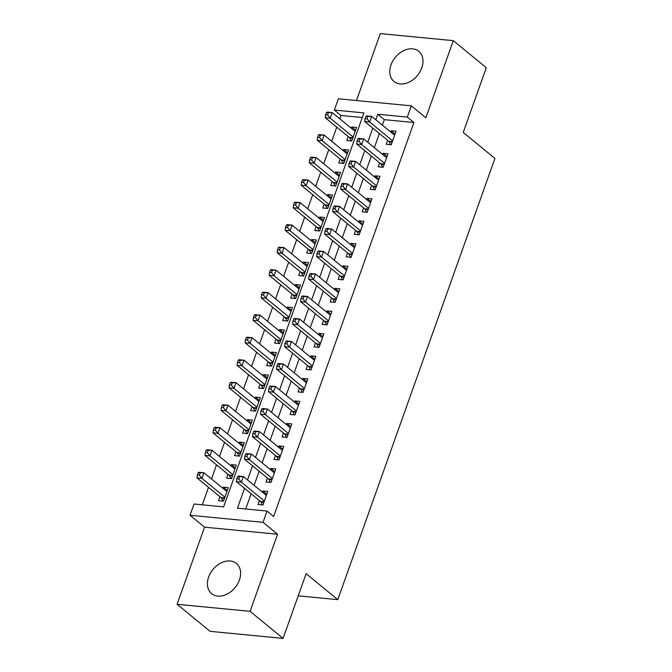 <?xml version="1.0" encoding="UTF-8"?>
<svg xmlns="http://www.w3.org/2000/svg" width="672" height="672" viewBox="0 0 672 672"><rect width="100%" height="100%" fill="white"/><g stroke="black" fill="none" stroke-linecap="round" stroke-linejoin="round"><path stroke-width="1.01" d="M390.995 64.907A19.538 14.305 -50.6 0 0 393.985 81.497A19.538 14.305 -50.6 0 0 421.772 67.88A19.538 14.305 -50.6 0 0 418.774 51.29A19.538 14.305 -50.6 0 0 390.995 64.907M208.622 577.055A19.538 14.305 -50.6 0 0 211.621 593.645A19.538 14.305 -50.6 0 0 239.4 580.028A19.538 14.305 -50.6 0 0 236.41 563.438A19.538 14.305 -50.6 0 0 208.622 577.055M362.275 117.524L340.922 115.466L334.328 110.048L338.335 98.792L411.331 105.848L407.324 117.104L377.731 114.248L375.774 119.75M298.234 595.837L337.789 599.659L494.911 158.424L463.243 132.443L486.293 67.721L453.306 40.656L380.302 33.6L356.462 100.548M337.789 599.659L306.121 573.678L283.08 638.4L210.076 631.344L177.089 604.279L250.093 611.335L277.553 534.232L263.038 522.32L190.033 515.264L194.04 504.008L223.633 506.873L363.922 112.913L334.328 110.048M277.553 534.232L204.548 527.176L177.089 604.279M204.548 527.176L190.033 515.264M340.922 115.466L339.746 118.759M336.764 127.151L331.733 141.271M328.742 149.663L323.719 163.783M320.729 172.175L315.697 186.295M312.715 194.687L307.684 208.807M304.693 217.199L299.67 231.319M296.68 239.711L291.648 253.831M288.666 262.223L283.634 276.343M280.644 284.735L275.621 298.855M272.63 307.247L267.607 321.367M264.617 329.759L259.585 343.879M256.603 352.271L251.572 366.391M248.581 374.783L243.558 388.903M240.568 397.295L235.536 411.415M232.554 419.807L227.522 433.927M224.532 442.319L219.509 456.439M216.518 464.831L211.487 478.951M208.505 487.343L202.28 504.806M283.08 638.4L250.093 611.335M387.668 140.356L386.266 144.295L391.205 144.774L396.01 131.267L391.079 130.788L390.659 131.964M379.655 162.868L378.252 166.807L383.183 167.286L387.996 153.779L383.065 153.3L382.645 154.476M371.641 185.38L370.238 189.319L375.169 189.798L379.982 176.291L375.043 175.812L374.632 176.988M363.628 207.892L362.225 211.831L367.156 212.31L371.96 198.803L367.03 198.324L366.61 199.5M355.606 230.404L354.203 234.343L359.134 234.822L363.947 221.315L359.016 220.836L358.596 222.012M347.592 252.916L346.189 256.855L351.12 257.334L355.933 243.827L350.994 243.348L350.582 244.524M339.578 275.428L338.176 279.367L343.106 279.846L347.911 266.339L342.98 265.86L342.56 267.036M331.556 297.94L330.154 301.879L335.093 302.358L339.898 288.851L334.967 288.372L334.547 289.548M323.543 320.452L322.14 324.391L327.071 324.87L331.884 311.363L326.953 310.884L326.533 312.06M315.529 342.964L314.126 346.903L319.057 347.382L323.862 333.875L318.931 333.396L318.511 334.572M307.507 365.476L306.104 369.415L311.044 369.894L315.848 356.387L310.918 355.908L310.498 357.084M299.494 387.988L298.091 391.927L303.022 392.406L307.835 378.899L302.904 378.42L302.484 379.596M291.48 410.5L290.077 414.439L295.008 414.918L299.821 401.411L294.882 400.932L294.462 402.108M283.458 433.012L282.055 436.951L286.994 437.43L291.799 423.923L286.868 423.444L286.448 424.62M275.444 455.524L274.042 459.463L278.972 459.942L283.786 446.435L278.855 445.956L278.435 447.132M267.431 478.036L266.028 481.975L270.959 482.454L275.772 468.947L270.833 468.468L270.421 469.644M227.312 490.409L223.356 487.166L222.944 488.342M219.954 496.734L218.551 500.674L223.482 501.152L228.295 487.645L223.356 487.166M235.326 467.897L231.378 464.654L230.958 465.83M227.968 474.222L226.565 478.162L231.496 478.64L236.309 465.133L231.378 464.654M243.34 445.385L239.392 442.142L238.972 443.318M235.981 451.71L234.578 455.65L239.518 456.128L244.322 442.621L239.392 442.142M251.353 422.873L247.405 419.63L246.994 420.806M244.003 429.198L242.6 433.138L247.531 433.616L252.344 420.109L247.405 419.63M259.375 400.361L255.427 397.118L255.007 398.294M252.017 406.686L250.614 410.626L255.545 411.104L260.358 397.597L255.427 397.118M267.389 377.849L263.441 374.606L263.021 375.782M260.03 384.174L258.628 388.114L263.567 388.592L268.372 375.085L263.441 374.606M275.402 355.337L271.454 352.094L271.034 353.27M268.052 361.662L266.65 365.602L271.58 366.08L276.394 352.573L271.454 352.094M283.424 332.825L279.476 329.582L279.056 330.758M276.066 339.15L274.663 343.09L279.594 343.568L284.407 330.061L279.476 329.582M291.438 310.313L287.49 307.07L287.07 308.246M284.08 316.638L282.677 320.578L287.616 321.056L292.421 307.549L287.49 307.07M299.452 287.801L295.504 284.558L295.084 285.734M292.102 294.126L290.699 298.066L295.63 298.544L300.434 285.037L295.504 284.558M307.474 265.289L303.526 262.046L303.106 263.222M300.115 271.614L298.712 275.554L303.643 276.032L308.456 262.525L303.526 262.046M315.487 242.777L311.539 239.534L311.119 240.71M308.129 249.102L306.726 253.042L311.657 253.52L316.47 240.013L311.539 239.534M323.501 220.265L319.553 217.022L319.133 218.198M316.151 226.59L314.748 230.53L319.679 231.008L324.484 217.501L319.553 217.022M331.523 197.753L327.566 194.51L327.155 195.686M324.164 204.078L322.762 208.018L327.692 208.496L332.506 194.989L327.566 194.51M339.536 175.241L335.588 171.998L335.168 173.174M332.178 181.566L330.775 185.506L335.706 185.984L340.519 172.477L335.588 171.998M347.55 152.729L343.602 149.486L343.182 150.662M340.192 159.054L338.789 162.994L343.728 163.472L348.533 149.965L343.602 149.486M348.214 136.542L346.811 140.482L351.742 140.96L356.555 127.453L351.616 126.974L351.204 128.15M244.524 488.334L237.451 508.208L267.044 511.064L273.638 516.482L413.927 122.522L384.325 119.658L382.368 125.16M379.378 133.552L374.354 147.672M371.364 156.064L366.332 170.184M363.35 178.576L358.319 192.696M355.328 201.088L350.305 215.208M347.315 223.6L342.283 237.72M339.301 246.112L334.27 260.232M331.279 268.624L326.256 282.744M323.266 291.136L318.242 305.256M315.252 313.648L310.22 327.768M307.238 336.16L302.207 350.28M299.216 358.672L294.193 372.792M291.203 381.184L286.171 395.304M283.189 403.696L278.158 417.824M275.167 426.208L270.144 440.336M267.154 448.72L262.122 462.848M259.14 471.232L254.108 485.36M251.118 493.744L245.692 509.006M259.417 500.548L258.014 504.487L262.945 504.966L267.75 491.459L262.819 490.98L262.399 492.156M411.331 105.848L425.846 117.76L453.306 40.656M413.927 122.522L407.324 117.104M267.044 511.064L263.038 522.32M372.784 128.142L367.752 142.262M364.77 150.654L359.738 164.774M356.748 173.166L351.725 187.286M348.734 195.678L343.703 209.798M340.721 218.19L335.689 232.31M332.699 240.702L327.676 254.822M324.685 263.214L319.654 277.334M316.672 285.726L311.64 299.846M308.65 308.238L303.626 322.358M300.636 330.75L295.613 344.87M292.622 353.262L287.591 367.382M284.609 375.774L279.577 389.894M276.587 398.286L271.564 412.406M268.573 420.798L263.542 434.918M260.56 443.31L255.528 457.43M252.538 465.822L247.514 479.942M384.325 119.658L377.731 114.248M266.767 494.222L262.819 490.98M355.564 130.217L351.616 126.974M274.789 471.71L270.833 468.468M282.803 449.198L278.855 445.956M290.816 426.686L286.868 423.444M298.83 404.174L294.882 400.932M306.852 381.662L302.904 378.42M314.866 359.15L310.918 355.908M322.879 336.638L318.931 333.396M330.901 314.126L326.953 310.884M338.915 291.614L334.967 288.372M346.928 269.102L342.98 265.86M354.95 246.59L350.994 243.348M362.964 224.078L359.016 220.836M370.978 201.566L367.03 198.324M378.991 179.054L375.043 175.812M387.013 156.542L383.065 153.3M395.027 134.03L391.079 130.788M237.619 476.507L236.821 478.758L238.795 478.951L239.593 476.7L237.619 476.507L238.459 476.087L243.39 476.566L266.347 495.398M239.593 476.7L243.39 476.566L241.391 482.194L236.452 481.715L260.467 501.421A2.503 1.529 95.5 0 1 260.904 501.984L262.374 504.916M264.348 501.026L241.391 482.194L238.795 478.951M236.821 478.758L236.452 481.715M226.892 491.585L203.935 472.752L201.928 478.38L196.997 477.901L221.012 497.608A2.503 1.529 -84.5 0 1 221.441 498.17L222.911 501.102M199.332 475.138L200.138 472.886L198.164 472.693L197.358 474.944L199.332 475.138L201.928 478.38L224.885 497.213M198.164 472.693L198.996 472.273L203.935 472.752L200.138 472.886M196.997 477.901L197.358 474.944M245.641 453.995L244.835 456.246L246.809 456.439L247.615 454.188L245.641 453.995L246.473 453.575L251.412 454.054L274.369 472.886M247.615 454.188L251.412 454.054L249.404 459.682L244.474 459.203L268.489 478.909A2.503 1.529 95.5 0 1 268.918 479.472L270.388 482.404M272.362 478.514L249.404 459.682L246.809 456.439M244.835 456.246L244.474 459.203M253.655 431.483L252.857 433.734L254.822 433.927L255.629 431.676L253.655 431.483L254.495 431.063L259.426 431.542L282.383 450.374M255.629 431.676L259.426 431.542L257.418 437.17L252.487 436.691L276.503 456.397A2.503 1.529 95.5 0 1 276.94 456.96L278.401 459.892M280.375 456.002L257.418 437.17L254.822 433.927M252.857 433.734L252.487 436.691M261.668 408.971L260.87 411.222L262.844 411.415L263.642 409.164L261.668 408.971L262.508 408.551L267.439 409.03L290.396 427.862M263.642 409.164L267.439 409.03L265.44 414.658L260.501 414.179L284.516 433.885A2.503 1.529 95.5 0 1 284.953 434.448L286.423 437.38M288.397 433.49L265.44 414.658L262.844 411.415M260.87 411.222L260.501 414.179M269.69 386.459L268.884 388.71L270.858 388.903L271.664 386.652L269.69 386.459L270.522 386.039L275.453 386.518L298.418 405.35M271.664 386.652L275.453 386.518L273.454 392.146L268.523 391.667L292.53 411.373A2.503 1.529 95.5 0 1 292.967 411.936L294.437 414.868M296.411 410.978L273.454 392.146L270.858 388.903M268.884 388.71L268.523 391.667M234.906 469.073L211.949 450.24L209.941 455.868L205.01 455.389L229.026 475.096A2.503 1.529 -84.5 0 1 229.463 475.658L230.924 478.59M207.354 452.626L208.152 450.374L206.178 450.181L205.38 452.432L207.354 452.626L209.941 455.868L232.898 474.701M206.178 450.181L207.018 449.761L211.949 450.24L208.152 450.374M205.01 455.389L205.38 452.432M242.92 446.561L219.962 427.728L217.963 433.356L213.024 432.877L237.04 452.575A2.503 1.529 -84.5 0 1 237.476 453.146L238.946 456.078M215.368 430.114L216.166 427.862L214.192 427.669L213.394 429.92L215.368 430.114L217.963 433.356L240.92 452.189M214.192 427.669L215.032 427.249L219.962 427.728L216.166 427.862M213.024 432.877L213.394 429.92M250.942 424.049L227.984 405.216L225.977 410.844L221.046 410.365L245.053 430.063A2.503 1.529 -84.5 0 1 245.49 430.634L246.96 433.566M223.381 407.602L224.188 405.35L222.214 405.157L221.407 407.408L223.381 407.602L225.977 410.844L248.934 429.677M222.214 405.157L223.045 404.737L227.984 405.216L224.188 405.35M221.046 410.365L221.407 407.408M258.955 401.537L235.998 382.704L233.99 388.332L229.06 387.853L253.075 407.551A2.503 1.529 -84.5 0 1 253.512 408.122L254.974 411.054M231.395 385.09L232.201 382.838L230.227 382.645L229.429 384.896L231.395 385.09L233.99 388.332L256.948 407.165M230.227 382.645L231.067 382.225L235.998 382.704L232.201 382.838M229.06 387.853L229.429 384.896M277.704 363.947L276.906 366.198L278.872 366.391L279.678 364.14L277.704 363.947L278.544 363.527L283.475 364.006L306.432 382.838M279.678 364.14L283.475 364.006L281.467 369.634L276.536 369.155L300.552 388.853A2.503 1.529 95.5 0 1 300.98 389.424L302.45 392.356M304.424 388.466L281.467 369.634L278.872 366.391M276.906 366.198L276.536 369.155M266.969 379.025L244.012 360.192L242.012 365.82L237.073 365.341L261.089 385.039A2.503 1.529 -84.5 0 1 261.526 385.61L262.996 388.542M239.417 362.578L240.215 360.326L238.241 360.133L237.443 362.384L239.417 362.578L242.012 365.82L264.97 384.653M238.241 360.133L239.081 359.713L244.012 360.192L240.215 360.326M237.073 365.341L237.443 362.384M285.718 341.435L284.92 343.686L286.894 343.879L287.692 341.628L285.718 341.435L286.558 341.015L291.488 341.494L314.446 360.326M287.692 341.628L291.488 341.494L289.489 347.122L284.55 346.643L308.566 366.341A2.503 1.529 95.5 0 1 309.002 366.912L310.472 369.844M312.446 365.954L289.489 347.122L286.894 343.879M284.92 343.686L284.55 346.643M274.991 356.513L252.025 337.68L250.026 343.308L245.095 342.829L269.102 362.527A2.503 1.529 -84.5 0 1 269.539 363.098L271.009 366.03M247.43 340.066L248.228 337.814L246.263 337.621L245.456 339.872L247.43 340.066L250.026 343.308L272.983 362.141M246.263 337.621L247.094 337.201L252.025 337.68L248.228 337.814M245.095 342.829L245.456 339.872M293.74 318.923L292.933 321.174L294.907 321.367L295.705 319.116L293.74 318.923L294.571 318.503L299.502 318.982L322.459 337.814M295.705 319.116L299.502 318.982L297.503 324.61L292.572 324.131L316.579 343.829A2.503 1.529 95.5 0 1 317.016 344.4L318.486 347.332M320.46 343.442L297.503 324.61L294.907 321.367M292.933 321.174L292.572 324.131M283.004 334.001L260.047 315.168L258.04 320.796L253.109 320.317L277.124 340.015A2.503 1.529 -84.5 0 1 277.553 340.586L279.023 343.518M255.444 317.554L256.25 315.302L254.276 315.109L253.47 317.36L255.444 317.554L258.04 320.796L280.997 339.629M254.276 315.109L255.116 314.689L260.047 315.168L256.25 315.302M253.109 320.317L253.47 317.36M301.753 296.411L300.947 298.662L302.921 298.855L303.727 296.604L301.753 296.411L302.585 295.991L307.524 296.47L330.481 315.302M303.727 296.604L307.524 296.47L305.516 302.098L300.586 301.619L324.601 321.317A2.503 1.529 95.5 0 1 325.03 321.888L326.5 324.82M328.474 320.93L305.516 302.098L302.921 298.855M300.947 298.662L300.586 301.619M291.018 311.489L268.061 292.656L266.053 298.284L261.122 297.805L285.138 317.503A2.503 1.529 -84.5 0 1 285.575 318.074L287.036 321.006M263.466 295.042L264.264 292.79L262.29 292.597L261.492 294.848L263.466 295.042L266.053 298.284L289.019 317.117M262.29 292.597L263.13 292.177L268.061 292.656L264.264 292.79M261.122 297.805L261.492 294.848M309.767 273.899L308.969 276.15L310.943 276.343L311.741 274.092L309.767 273.899L310.607 273.479L315.538 273.958L338.495 292.79M311.741 274.092L315.538 273.958L313.53 279.586L308.599 279.107L332.615 298.805A2.503 1.529 95.5 0 1 333.052 299.376L334.513 302.308M336.496 298.418L313.53 279.586L310.943 276.343M308.969 276.15L308.599 279.107M299.032 288.977L276.074 270.144L274.075 275.772L269.144 275.293L293.152 294.991A2.503 1.529 -84.5 0 1 293.588 295.562L295.058 298.494M271.48 272.53L272.278 270.278L270.312 270.085L269.506 272.336L271.48 272.53L274.075 275.772L297.032 294.605M270.312 270.085L271.144 269.665L276.074 270.144L272.278 270.278M269.144 275.293L269.506 272.336M317.78 251.387L316.982 253.638L318.956 253.831L319.754 251.58L317.78 251.387L318.62 250.967L323.551 251.446L346.508 270.278M319.754 251.58L323.551 251.446L321.552 257.074L316.621 256.595L340.628 276.293A2.503 1.529 95.5 0 1 341.065 276.864L342.535 279.796M344.509 275.906L321.552 257.074L318.956 253.831M316.982 253.638L316.621 256.595M307.054 266.465L284.096 247.632L282.089 253.26L277.158 252.781L301.174 272.479A2.503 1.529 -84.5 0 1 301.602 273.05L303.072 275.982M279.493 250.018L280.3 247.766L278.326 247.573L277.519 249.824L279.493 250.018L282.089 253.26L305.046 272.093M278.326 247.573L279.157 247.153L284.096 247.632L280.3 247.766M277.158 252.781L277.519 249.824M325.802 228.875L324.996 231.126L326.97 231.319L327.776 229.068L325.802 228.875L326.634 228.455L331.573 228.934L354.53 247.766M327.776 229.068L331.573 228.934L329.566 234.562L324.635 234.083L348.65 253.781A2.503 1.529 95.5 0 1 349.079 254.352L350.549 257.284M352.523 253.394L329.566 234.562L326.97 231.319M324.996 231.126L324.635 234.083M315.067 243.953L292.11 225.12L290.102 230.748L285.172 230.269L309.187 249.967A2.503 1.529 -84.5 0 1 309.624 250.538L311.086 253.47M287.515 227.506L288.313 225.254L286.339 225.061L285.541 227.312L287.515 227.506L290.102 230.748L313.06 249.581M286.339 225.061L287.179 224.641L292.11 225.12L288.313 225.254M285.172 230.269L285.541 227.312M333.816 206.363L333.018 208.614L334.992 208.807L335.79 206.556L333.816 206.363L334.656 205.943L339.587 206.422L362.544 225.254M335.79 206.556L339.587 206.422L337.579 212.05L332.648 211.571L356.664 231.269A2.503 1.529 95.5 0 1 357.101 231.84L358.562 234.772M360.536 230.882L337.579 212.05L334.992 208.807M333.018 208.614L332.648 211.571M323.081 221.441L300.124 202.608L298.124 208.236L293.185 207.757L317.201 227.455A2.503 1.529 -84.5 0 1 317.638 228.026L319.108 230.958M295.529 204.994L296.327 202.742L294.353 202.549L293.555 204.8L295.529 204.994L298.124 208.236L321.082 227.069M294.353 202.549L295.193 202.129L300.124 202.608L296.327 202.742M293.185 207.757L293.555 204.8M331.103 198.929L308.146 180.096L306.138 185.724L301.207 185.245L325.223 204.943A2.503 1.529 -84.5 0 1 325.651 205.514L327.121 208.446M303.542 182.482L304.349 180.23L302.375 180.037L301.568 182.288L303.542 182.482L306.138 185.724L329.095 204.557M302.375 180.037L303.206 179.617L308.146 180.096L304.349 180.23M301.207 185.245L301.568 182.288M339.116 176.417L316.159 157.584L314.152 163.212L309.221 162.733L333.236 182.431A2.503 1.529 -84.5 0 1 333.673 183.002L335.135 185.934M311.564 159.97L312.362 157.718L310.388 157.525L309.59 159.776L311.564 159.97L314.152 163.212L337.109 182.045M310.388 157.525L311.228 157.105L316.159 157.584L312.362 157.718M309.221 162.733L309.59 159.776M341.83 183.851L341.032 186.102L343.006 186.295L343.804 184.044L341.83 183.851L342.67 183.431L347.6 183.91L370.558 202.742M343.804 184.044L347.6 183.91L345.601 189.538L340.662 189.059L364.678 208.757A2.503 1.529 95.5 0 1 365.114 209.328L366.584 212.26M368.558 208.37L345.601 189.538L343.006 186.295M341.032 186.102L340.662 189.059M349.852 161.339L349.045 163.59L351.019 163.783L351.826 161.532L349.852 161.339L350.683 160.919L355.622 161.398L378.58 180.23M351.826 161.532L355.622 161.398L353.615 167.026L348.684 166.547L372.691 186.245A2.503 1.529 95.5 0 1 373.128 186.816L374.598 189.748M376.572 185.858L353.615 167.026L351.019 163.783M349.045 163.59L348.684 166.547M357.865 138.827L357.067 141.078L359.033 141.271L359.839 139.02L357.865 138.827L358.705 138.407L363.636 138.886L386.593 157.718M359.839 139.02L363.636 138.886L361.628 144.514L356.698 144.035L380.713 163.733A2.503 1.529 95.5 0 1 381.15 164.304L382.612 167.236M384.586 163.346L361.628 144.514L359.033 141.271M357.067 141.078L356.698 144.035M347.13 153.905L324.173 135.072L322.174 140.7L317.234 140.221L341.25 159.919A2.503 1.529 -84.5 0 1 341.687 160.49L343.157 163.422M319.578 137.458L320.376 135.206L318.402 135.013L317.604 137.264L319.578 137.458L322.174 140.7L345.131 159.533M318.402 135.013L319.242 134.593L324.173 135.072L320.376 135.206M317.234 140.221L317.604 137.264M365.879 116.315L365.081 118.566L367.055 118.759L367.853 116.508L365.879 116.315L366.719 115.895L371.65 116.374L394.607 135.206M367.853 116.508L371.65 116.374L369.65 122.002L364.711 121.523L388.727 141.221A2.503 1.529 95.5 0 1 389.164 141.792L390.634 144.724M392.608 140.834L369.65 122.002L367.055 118.759M365.081 118.566L364.711 121.523M355.152 131.393L332.186 112.56L330.187 118.188L325.256 117.709L349.264 137.407A2.503 1.529 -84.5 0 1 349.7 137.978L351.17 140.91M327.592 114.946L328.398 112.694L326.424 112.501L325.618 114.752L327.592 114.946L330.187 118.188L353.144 137.021M326.424 112.501L327.256 112.081L332.186 112.56L328.398 112.694M325.256 117.709L325.618 114.752M263.903 502.278L260.904 501.984M264.079 501.766L260.467 501.421M221.012 497.608L224.624 497.952M221.441 498.17L224.44 498.456M271.916 479.766L268.918 479.472M272.101 479.254L268.489 478.909M279.938 457.246L276.94 456.96M280.115 456.742L276.503 456.397M287.952 434.734L284.953 434.448M288.128 434.23L284.516 433.885M295.966 412.222L292.967 411.936M296.15 411.718L292.53 411.373M229.026 475.096L232.638 475.44M229.463 475.658L232.462 475.944M237.04 452.575L240.652 452.928M237.476 453.146L240.475 453.432M245.053 430.063L248.674 430.416M245.49 430.634L248.489 430.92M253.075 407.551L256.687 407.904M253.512 408.122L256.502 408.408M303.979 389.71L300.98 389.424M304.164 389.206L300.552 388.853M261.089 385.039L264.701 385.392M261.526 385.61L264.524 385.896M312.001 367.198L309.002 366.912M312.178 366.694L308.566 366.341M269.102 362.527L272.723 362.88M269.539 363.098L272.538 363.384M320.015 344.686L317.016 344.4M320.2 344.182L316.579 343.829M277.124 340.015L280.736 340.368M277.553 340.586L280.552 340.872M328.028 322.174L325.03 321.888M328.213 321.67L324.601 321.317M285.138 317.503L288.75 317.856M285.575 318.074L288.574 318.36M336.05 299.662L333.052 299.376M336.227 299.158L332.615 298.805M293.152 294.991L296.772 295.344M293.588 295.562L296.587 295.848M344.064 277.15L341.065 276.864M344.249 276.646L340.628 276.293M301.174 272.479L304.786 272.832M301.602 273.05L304.601 273.336M352.078 254.638L349.079 254.352M352.262 254.134L348.65 253.781M309.187 249.967L312.799 250.32M309.624 250.538L312.623 250.824M360.1 232.126L357.101 231.84M360.276 231.622L356.664 231.269M317.201 227.455L320.813 227.808M317.638 228.026L320.636 228.312M325.223 204.943L328.835 205.296M325.651 205.514L328.65 205.8M333.236 182.431L336.848 182.784M333.673 183.002L336.672 183.288M368.113 209.614L365.114 209.328M368.29 209.11L364.678 208.757M376.127 187.102L373.128 186.816M376.312 186.598L372.691 186.245M384.149 164.59L381.15 164.304M384.325 164.086L380.713 163.733M341.25 159.919L344.862 160.272M341.687 160.49L344.686 160.776M392.162 142.078L389.164 141.792M392.339 141.574L388.727 141.221M349.264 137.407L352.884 137.76M349.7 137.978L352.699 138.264"/></g></svg>
